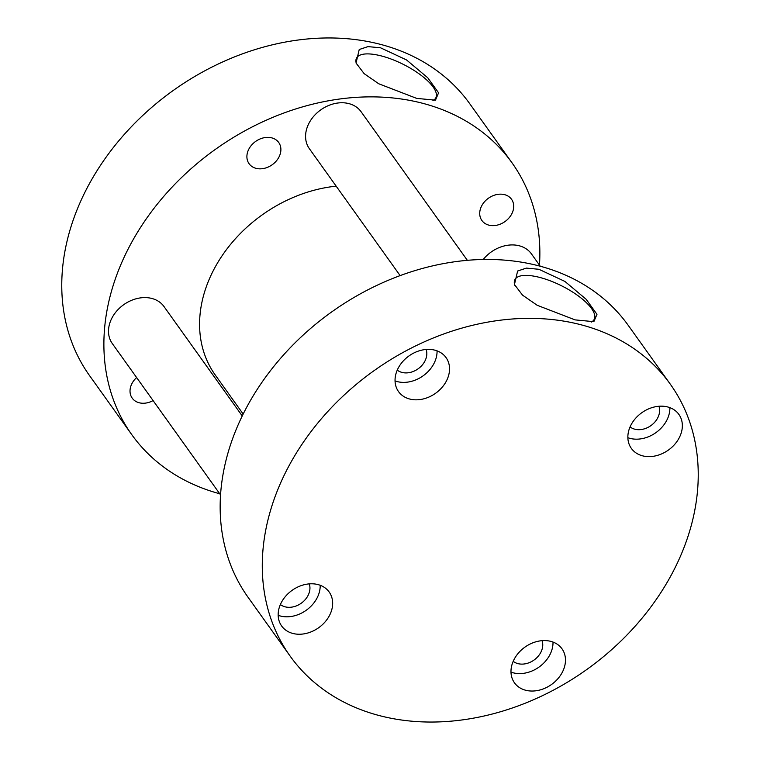 <?xml version="1.0" encoding="UTF-8"?>
<svg xmlns="http://www.w3.org/2000/svg" width="760" height="760" viewBox="0 0 760 760"><rect width="100%" height="100%" fill="white"/><g stroke="black" fill="none" stroke-linecap="round" stroke-linejoin="round"><path stroke-width="1.14" d="M679.459 437.332A29.212 22.923 144.4 0 0 678.87 414.399A29.212 22.923 144.4 0 0 654.474 406.952A29.212 22.923 144.4 0 0 630.753 425.448A29.212 22.923 144.4 0 0 631.341 448.381A29.212 22.923 144.4 0 0 655.737 455.829A29.212 22.923 144.4 0 0 679.459 437.332M627.864 437.693A29.212 22.923 144.4 0 0 666.986 419.89A29.212 22.923 144.4 0 0 669.873 407.654M630.068 426.911A18.23 14.307 144.4 0 0 657.827 417.658A18.23 14.307 144.4 0 0 658.958 406.258M562.581 671.745A29.212 22.923 144.4 0 0 561.991 648.812A29.212 22.923 144.4 0 0 537.596 641.364A29.212 22.923 144.4 0 0 513.874 659.87A29.212 22.923 144.4 0 0 514.463 682.803A29.212 22.923 144.4 0 0 538.859 690.251A29.212 22.923 144.4 0 0 562.581 671.745M510.986 672.106A29.212 22.923 144.4 0 0 550.116 654.312A29.212 22.923 144.4 0 0 553.005 642.067M513.2 661.333A18.23 14.307 144.4 0 0 540.958 652.08A18.23 14.307 144.4 0 0 542.079 640.67M329.764 614.954A29.212 22.923 144.4 0 0 329.175 592.021A29.212 22.923 144.4 0 0 304.788 584.573A29.212 22.923 144.4 0 0 281.058 603.069A29.212 22.923 144.4 0 0 281.656 626.012A29.212 22.923 144.4 0 0 306.042 633.46A29.212 22.923 144.4 0 0 329.764 614.954M278.169 615.315A29.212 22.923 144.4 0 0 317.3 597.521A29.212 22.923 144.4 0 0 320.188 585.276M280.383 604.533A18.23 14.307 144.4 0 0 308.142 595.289A18.23 14.307 144.4 0 0 309.272 583.88M446.642 380.541A29.212 22.923 144.4 0 0 446.053 357.608A29.212 22.923 144.4 0 0 421.658 350.16A29.212 22.923 144.4 0 0 397.936 368.657A29.212 22.923 144.4 0 0 398.525 391.59A29.212 22.923 144.4 0 0 422.921 399.038A29.212 22.923 144.4 0 0 446.642 380.541M395.048 380.902A29.212 22.923 144.4 0 0 434.169 363.099A29.212 22.923 144.4 0 0 437.057 350.854M397.252 370.12A18.23 14.307 144.4 0 0 425.02 360.867A18.23 14.307 144.4 0 0 426.141 349.457M591.327 322.059A44.346 15.38 26.5 0 0 594.158 319.438A44.346 15.38 26.5 0 0 579.652 296.932A44.346 15.38 26.5 0 0 538.564 277.134A44.346 15.38 26.5 0 0 514.795 279.86A44.346 15.38 26.5 0 0 514.843 285.399M575.092 319.884L593.864 321.67L596.971 314.317L586.178 299.307L564.908 281.428L538.906 269.287L526.404 268.109L517.626 271.006L514.444 284.506L522.528 295.137L537.168 305.273L575.092 319.884M670.358 384.256L628.235 325.356A233.709 183.416 144.4 0 0 433.105 265.762A233.709 183.416 144.4 0 0 243.314 413.772A233.709 183.416 144.4 0 0 248.035 597.236L290.159 656.146A233.709 183.416 144.4 0 0 485.288 715.73A233.709 183.416 144.4 0 0 675.079 567.73A233.709 183.416 144.4 0 0 670.358 384.256A233.709 183.416 144.4 0 0 475.228 324.672A233.709 183.416 144.4 0 0 285.437 472.682A233.709 183.416 144.4 0 0 290.159 656.146M243.171 414.058L215.222 374.965A131.109 102.894 -35.6 0 1 212.572 272.042A131.109 102.894 -35.6 0 1 336.167 186.162M153.093 400.577A18.23 14.307 -35.6 0 1 132.192 398.116A18.23 14.307 -35.6 0 1 131.822 383.809A18.23 14.307 -35.6 0 1 136.629 377.549M481.517 206.188A18.23 14.307 -35.6 0 1 496.318 194.645A18.23 14.307 -35.6 0 1 511.537 199.291A18.23 14.307 -35.6 0 1 511.907 213.598A18.23 14.307 -35.6 0 1 497.106 225.15A18.23 14.307 -35.6 0 1 481.887 220.495A18.23 14.307 -35.6 0 1 481.517 206.188M248.701 149.397A18.23 14.307 -35.6 0 1 263.501 137.855A18.23 14.307 -35.6 0 1 278.72 142.5A18.23 14.307 -35.6 0 1 279.091 156.807A18.23 14.307 -35.6 0 1 264.29 168.35A18.23 14.307 -35.6 0 1 249.071 163.704A18.23 14.307 -35.6 0 1 248.701 149.397M432.934 100.557A44.346 15.38 26.5 0 0 435.765 97.936A44.346 15.38 26.5 0 0 421.258 75.43A44.346 15.38 26.5 0 0 380.171 55.642A44.346 15.38 26.5 0 0 356.402 58.368A44.346 15.38 26.5 0 0 356.449 63.906M380.513 47.785L367.992 46.616L359.233 49.514L356.05 63.013L364.116 73.625L378.746 83.771L416.698 98.391L435.47 100.177L438.577 92.815L427.756 77.776L406.524 59.935L380.513 47.785M219.725 493.753A233.709 183.416 -35.6 0 1 131.765 434.644A233.709 183.416 -35.6 0 1 127.043 251.18A233.709 183.416 -35.6 0 1 316.834 103.179A233.709 183.416 -35.6 0 1 511.964 162.763A233.709 183.416 -35.6 0 1 539.467 265.107M131.765 434.644L89.642 375.744A233.709 183.416 -35.6 0 1 84.92 192.27A233.709 183.416 -35.6 0 1 274.712 44.27A233.709 183.416 -35.6 0 1 469.841 103.854L511.964 162.763M467.352 260.328L361.076 111.71A31.787 24.947 144.4 0 0 334.533 103.607A31.787 24.947 144.4 0 0 308.721 123.737A31.787 24.947 144.4 0 0 309.367 148.684L400.13 275.614M242.24 415.957L163.998 306.546A31.787 24.947 144.4 0 0 137.465 298.442A31.787 24.947 144.4 0 0 111.653 318.573A31.787 24.947 144.4 0 0 112.29 343.529L220.533 494.893M540.274 266.247L531.439 253.887A31.787 24.947 144.4 0 0 483.217 259.492"/></g></svg>
